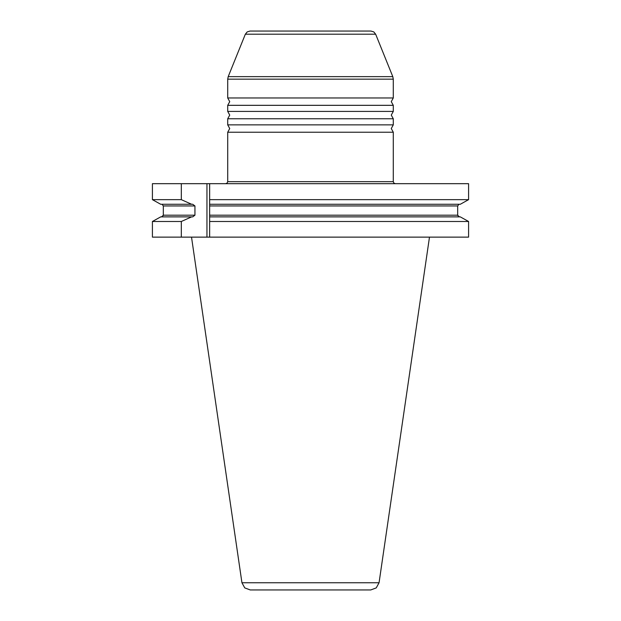 <?xml version="1.0" encoding="UTF-8"?>
<svg xmlns="http://www.w3.org/2000/svg" width="621" height="621" viewBox="0 0 621 621"><rect width="100%" height="100%" fill="white"/><g stroke="black" fill="none" stroke-linecap="round" stroke-linejoin="round"><path stroke-width="0.93" d="M250.03 31.05L370.97 31.05L373.795 31.912L375.651 34.202L392.798 76.639L228.202 76.639L245.349 34.202L247.205 31.912L250.03 31.05M468.591 237.129L468.591 221.487L468.591 237.129L152.409 237.129L152.409 221.487L160.707 216.876L152.409 221.487L181.316 221.487L191.625 216.876L192.72 216.876L194.94 215.192L194.94 205.947L192.72 204.27L191.625 204.27L181.316 199.651L152.409 199.651L160.707 204.27L152.409 199.651L152.409 183.676L468.591 183.676L468.591 199.651L468.591 183.676M468.591 199.651L460.293 204.27L468.591 199.651L209.65 199.651L209.65 216.876L460.293 216.876L468.591 221.487L460.293 216.876M459.424 216.876L457.677 215.192L457.677 205.947L458.896 204.348M228.202 76.639L227.713 79.162L393.287 79.162L393.287 97.963L227.713 97.963L229.731 101.65L227.713 105.329L393.287 105.329L393.287 111.415L227.713 111.415L229.731 115.095L227.713 118.774L393.287 118.774L393.287 124.86L227.713 124.86L229.731 128.539L227.713 132.226L393.287 132.226L393.287 181.658L393.877 183.086L395.305 183.676M393.287 124.86L391.269 128.539L393.287 132.226M393.287 111.415L391.269 115.095L393.287 118.774M393.287 97.963L391.269 101.65L393.287 105.329M429.484 237.129L379.058 582.762L376.241 587.901L370.745 589.95L250.255 589.95L244.759 587.901L241.942 582.762L191.516 237.129M460.293 204.27L209.65 204.27L209.65 205.947L457.677 205.947M457.677 215.192L209.65 215.192L209.65 221.487L468.591 221.487M209.65 221.487L209.65 237.129M209.65 183.676L209.65 199.651M161.576 216.876L163.323 215.192L163.323 205.947L162.104 204.348M163.323 215.2L163.269 215.611M457.677 215.2L457.731 215.611M181.316 199.651L181.316 183.676M181.316 237.129L181.316 221.487M160.707 216.876L191.625 216.876M191.625 204.27L160.707 204.27M245.349 34.202L375.651 34.202M379.058 582.762L241.942 582.762M393.287 181.658L227.713 181.658L227.123 183.086L225.695 183.676M206.956 183.676L206.956 237.129M194.94 215.192L163.323 215.192M163.323 205.947L194.94 205.947M227.713 118.774L227.713 124.86M227.713 105.329L227.713 111.415M227.713 79.162L227.713 97.963M392.798 76.639L393.287 79.162M227.713 132.226L227.713 181.658"/></g></svg>
